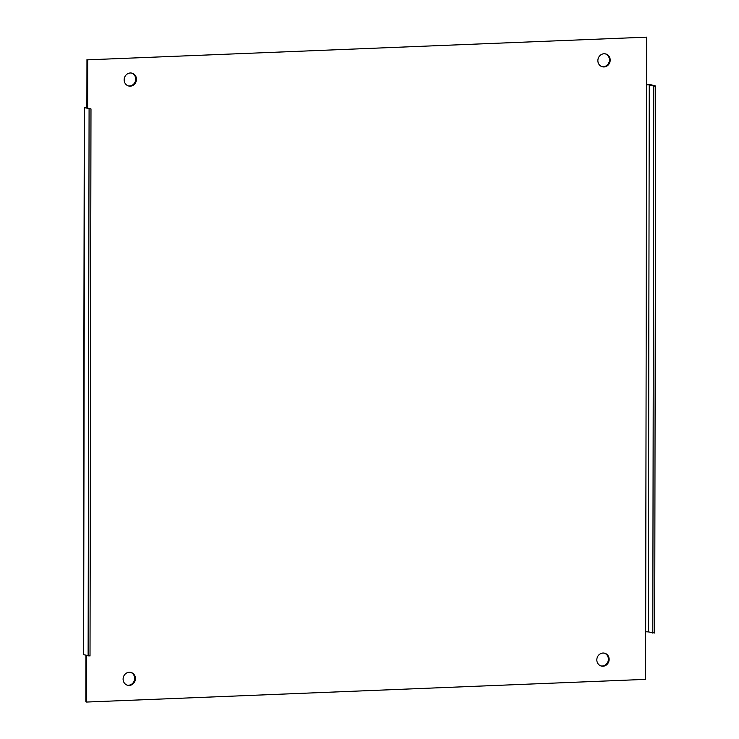 <?xml version="1.0" encoding="UTF-8"?>
<svg xmlns="http://www.w3.org/2000/svg" width="739" height="739" viewBox="0 0 739 739"><rect width="100%" height="100%" fill="white"/><g stroke="black" fill="none" stroke-linecap="round" stroke-linejoin="round"><path stroke-width="1.11" d="M604.345 653.147A6.623 6.124 -74.8 0 1 608.299 660.324A6.623 6.124 -74.8 0 1 602.22 666.015A6.623 6.124 -74.8 0 1 600.872 665.904M602.969 666.218A6.623 6.124 -74.8 0 1 601.241 666.024A6.623 6.124 -74.8 0 1 596.89 658.948A6.623 6.124 -74.8 0 1 602.996 653.045A6.623 6.124 -74.8 0 1 604.724 653.239A6.623 6.124 -74.8 0 1 609.075 660.315A6.623 6.124 -74.8 0 1 602.969 666.218M605.389 53.882A6.623 6.124 -74.8 0 1 609.342 61.051A6.623 6.124 -74.8 0 1 603.273 66.741A6.623 6.124 -74.8 0 1 601.915 66.63M604.022 66.944A6.623 6.124 -74.8 0 1 602.294 66.75A6.623 6.124 -74.8 0 1 597.934 59.674A6.623 6.124 -74.8 0 1 604.04 53.771A6.623 6.124 -74.8 0 1 605.768 53.965A6.623 6.124 -74.8 0 1 610.128 61.041A6.623 6.124 -74.8 0 1 604.022 66.944M131.671 73.096A6.623 6.124 -74.8 0 1 135.625 80.265A6.623 6.124 -74.8 0 1 129.547 85.955A6.623 6.124 -74.8 0 1 128.198 85.853M130.295 86.158A6.623 6.124 -74.8 0 1 128.568 85.964A6.623 6.124 -74.8 0 1 124.217 78.888A6.623 6.124 -74.8 0 1 130.323 72.985A6.623 6.124 -74.8 0 1 132.05 73.179A6.623 6.124 -74.8 0 1 136.401 80.255A6.623 6.124 -74.8 0 1 130.295 86.158M130.627 672.37A6.623 6.124 -74.8 0 1 134.572 679.538A6.623 6.124 -74.8 0 1 128.503 685.229A6.623 6.124 -74.8 0 1 127.154 685.118M129.251 685.432A6.623 6.124 -74.8 0 1 127.524 685.238A6.623 6.124 -74.8 0 1 123.164 678.162A6.623 6.124 -74.8 0 1 129.27 672.259A6.623 6.124 -74.8 0 1 131.006 672.453A6.623 6.124 -74.8 0 1 135.357 679.529A6.623 6.124 -74.8 0 1 129.251 685.432M86.675 655.622L86.592 702.05L645.581 679.372L645.664 631.762L648.306 631.891L649.267 84.893L646.616 84.763L646.699 37.153L87.71 59.831L87.627 107.441L84.301 107.635L90.98 108.938L90.019 655.946L83.35 654.634L84.301 107.635M85.918 655.419L85.844 701.847L86.592 702.05M87.71 59.831L646.699 37.153M86.962 59.628L86.879 107.238M649.267 84.893L653.756 86.112L655.65 86.038L651.161 84.809L646.616 84.542M655.65 86.038L654.699 633.037L648.306 631.891M653.756 86.112L652.805 633.12M87.627 108.033L87.627 107.441L86.481 107.718L90.98 108.938M89.086 109.021L88.126 656.02M646.616 84.763L645.664 631.762M83.636 654.8L84.588 107.792"/></g></svg>
